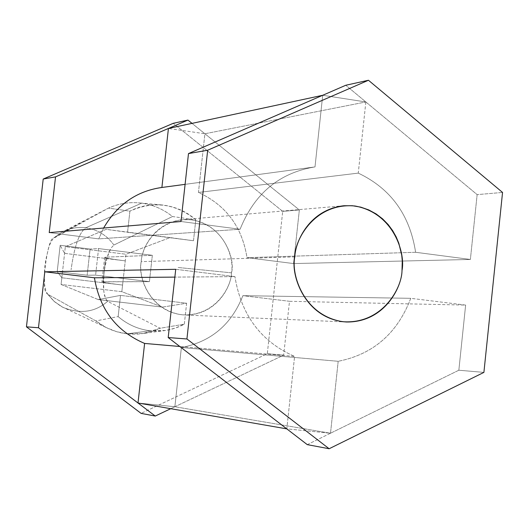 <?xml version="1.0" encoding="UTF-8"?>
<svg xmlns="http://www.w3.org/2000/svg" width="529" height="529" viewBox="0 0 529 529"><rect width="100%" height="100%" fill="white"/><g stroke="black" fill="none" stroke-linecap="round" stroke-linejoin="round"><path stroke-width="0.4" stroke-dasharray="2.65 1.98" d="M113.894 245.033C106.845 235.273 97.468 229.52 85.764 227.761L141.666 203.156C153.099 204.763 163.375 209.219 172.48 216.526L113.894 245.033L172.48 216.526L195.796 219.839L193.495 240.741L170.153 237.574L126.008 254.244L122.576 285.058L61.833 277.771L61.073 284.47L121.835 291.691L122.576 285.058L121.835 291.691L162.469 307.118L186.625 303.216L184.317 324.198L175.258 328.119L165.597 330.48L150.256 330.79L127.132 333.825L143.18 333.488L160.135 328.244L184.317 324.198L160.135 328.244L107.612 301.318L106.554 300.346L104.577 295.665L103.843 291.605L103.486 280.099L104.015 273.262L105.013 266.424L107.956 254.872L111.176 247.896L113.894 245.033L111.176 247.896L109.589 250.792L106.375 260.149L105.013 266.424L104.015 273.262L103.446 286.354L103.843 291.605L105.516 298.528L107.612 301.318L160.135 328.244C149.647 333.171 138.644 335.036 127.132 333.825L150.256 330.79C138.267 329.342 127.568 324.614 118.152 316.6L120.513 295.4L98.249 299.593L61.073 284.47L65.338 246.666L106.111 229.348L127.549 232.277L129.903 211.157L108.485 208.095L53.131 238.553L50.301 243.373L48.747 247.506L45.917 259.184L44.919 266.087L44.357 272.984L44.555 284.582L46.01 291.539L47.901 294.329L95.861 320.931L118.152 316.6L95.861 320.931C105.205 328.165 115.633 332.463 127.132 333.825L116.512 331.663L106.303 327.59L95.861 320.931L47.901 294.329L54.315 301.504L62.786 307.296C80.084 314.338 95.028 312.341 107.612 301.318C95.028 312.341 80.084 314.338 62.786 307.296L54.315 301.504L47.041 293.489C40.297 291.737 47.425 236.893 53.813 237.891L88.938 218.173L108.485 208.095L129.903 211.157C139.901 205.973 150.897 203.929 162.892 205.04C175.773 206.753 186.744 211.686 195.796 219.839L172.48 216.526C163.375 209.219 153.099 204.763 141.666 203.156L140.383 202.997C129.34 201.833 118.708 203.526 108.485 208.095C119.151 203.348 130.207 201.701 141.666 203.156L85.764 227.761C77.221 226.703 69.028 228.323 61.172 232.628L54.315 237.528L61.172 232.628C69.028 228.323 77.227 226.703 85.764 227.761C79.092 232.747 74.205 246.745 71.091 269.764C74.205 246.745 79.092 232.747 85.764 227.761C97.468 229.52 106.845 235.273 113.894 245.033M267.304 353.722L283.683 355.131L170.755 408.692L174.868 406.741L138.009 403.005L174.868 406.741L330.506 433.231L458.848 370.227L483.903 372.39L458.848 370.227L465.632 305.088L289.489 301.292L283.683 355.131L267.304 353.722L282.711 211.362L173.234 123.323L282.711 211.362L299.348 209.934L282.711 211.362L267.304 353.722L141.111 413.387L267.304 353.722M161.894 187.464L315 166.933L322.71 95.28L365.856 101.958L204.908 133.764L168.434 128.448L204.908 133.764L198.448 192.457C225.936 205.08 242.117 226.822 247.003 257.663L293.562 263.568L299.348 209.934L192.027 123.376L299.348 209.934L293.562 263.568L470.38 259.461L477.138 194.626L502.55 192.437L477.138 194.626L345.794 85.255L477.138 194.626L470.38 259.461L415.609 252.28C409.856 214.919 390.739 188.536 358.265 173.115L365.856 101.958L322.71 95.28L315 166.933C279.464 172.685 254.495 193.455 240.093 229.255L180.997 221.506L240.093 229.255L98.797 238.883L103.631 228.019L98.797 238.883L49.23 232.601L98.797 238.883L240.093 229.255C254.178 194.017 278.71 173.294 313.69 167.098L160.79 187.616M307.276 444.638L330.506 433.231L286.804 428.874L294.6 356.427C261.114 341.774 241.224 315.165 234.929 276.607L174.861 277.11L234.929 276.607C241.224 315.165 261.114 341.774 294.6 356.427L179.794 346.482L294.6 356.427L286.804 428.874L330.506 433.231L307.276 444.638M184.317 324.198L186.625 303.216L120.513 295.4L118.152 316.6C127.568 324.614 138.267 329.342 150.256 330.79C162.258 332.04 173.611 329.845 184.317 324.198M195.796 219.839C175.555 203.44 153.589 200.544 129.903 211.157L127.549 232.277L193.495 240.741L195.796 219.839M175.721 269.301L234.929 276.607L175.721 269.301M338.183 361.294L330.506 433.231L174.868 406.741L181.381 347.52L338.183 361.294L181.381 347.52C210.978 341.866 231.471 324.581 242.864 295.671L410.762 298.316C397.372 333.349 373.183 354.344 338.183 361.294C373.183 354.344 397.372 333.349 410.762 298.316L465.632 305.088L458.848 370.227L330.506 433.231L338.183 361.294M289.489 301.292L242.864 295.671C231.471 324.581 210.978 341.866 181.381 347.52L174.868 406.741L283.683 355.131L289.489 301.292L465.632 305.088L410.762 298.316L242.864 295.671L289.489 301.292M365.856 101.958L358.265 173.115L198.448 192.457L204.908 133.764L365.856 101.958M358.265 173.115C390.739 188.536 409.856 214.919 415.609 252.28L247.003 257.663C242.117 226.822 225.936 205.08 198.448 192.457L358.265 173.115M415.609 252.28L470.38 259.461L293.562 263.568L247.003 257.663L415.609 252.28M294.792 256.869L141.243 261.643C141.805 248.584 153.833 222.861 182.531 219.694C220.454 217.287 236.198 258.026 231.471 272.832C231.352 286.48 216.546 315.529 184.581 314.993C149.509 312.665 137.401 275.913 141.243 261.643L294.792 256.869M231.471 272.832L177.876 267.469L231.471 272.832C234.545 258.774 224.693 225.638 191.895 219.905C158.7 216.87 141.243 246.944 141.243 261.643C138.016 275.926 148.418 309.551 181.454 314.748C214.688 317.182 231.438 287.247 231.471 272.832M127.549 232.277L193.495 240.741L127.549 232.277M98.249 299.593L120.513 295.4L186.625 303.216L162.469 307.118L98.249 299.593L162.469 307.118L121.835 291.691L61.073 284.47L98.249 299.593M64.584 253.358L125.267 260.87L126.008 254.244L65.338 246.666L61.833 277.771L57.205 271.622L87.146 275.239L95.597 275.133L149.423 281.646L101.918 281.858C102.871 282.433 109.761 283.498 122.576 285.058L125.267 260.87C112.465 259.263 105.595 258.086 104.656 257.352L105.78 257.16L103.029 281.745L105.78 257.16L152.339 255.315L149.423 281.646L152.339 255.315L98.573 248.584L95.597 275.133L98.573 248.584L90.089 249.04L87.146 275.239L90.089 249.04L60.174 245.297L57.205 271.622L60.174 245.297L64.584 253.358L60.174 245.297L90.089 249.04L98.573 248.584L152.339 255.315L105.78 257.16C102.805 257.577 109.305 258.813 125.267 260.87L64.584 253.358M106.111 229.348L65.338 246.666L126.008 254.244L170.153 237.574L106.111 229.348M61.833 277.771L122.576 285.058C106.587 283.081 100.074 281.977 103.029 281.745L149.423 281.646L95.597 275.133L87.146 275.239L57.205 271.622L61.833 277.771M165.597 330.48L143.147 333.495M140.337 202.997L162.892 205.04M106.045 327.458L61.45 306.589L54.057 301.391L47.041 293.489M53.813 237.891L61.172 232.628L85.46 220.011M313.69 167.098L185.097 184.357M346.409 321.996L184.581 314.993M343.91 205.735L182.531 219.694M104.656 257.352L101.918 281.858"/><path stroke-width="0.79" d="M170.755 408.692L155.255 416.045L141.111 413.387L155.255 416.045L38.472 327.749L26.45 326.836L141.111 413.387L26.45 326.836L38.472 327.749L44.8 271.8L175.721 269.301L168.196 337.555L186.929 338.97L207.679 150.223L368.455 80.256L502.55 192.437L483.903 372.39L329.137 448.744L307.276 444.638L329.137 448.744L186.929 338.97L168.196 337.555L307.276 444.638L168.196 337.555L175.721 269.301L44.8 271.8L38.472 327.749L138.009 403.005L286.804 428.874L138.009 403.005L144.609 343.433L179.794 346.482L144.609 343.433L138.009 403.005L155.255 416.045L170.755 408.692M173.234 123.323L187.94 120.083L192.027 123.376L187.94 120.083L173.234 123.323L43.206 179.033L55.532 176.878L187.94 120.083L55.532 176.878L43.206 179.033L26.45 326.836L43.206 179.033L173.234 123.323M345.794 85.255L368.455 80.256L345.794 85.255L188.489 153.589L207.679 150.223L188.489 153.589L180.997 221.506L49.23 232.601L55.532 176.878L49.23 232.601L180.997 221.506L188.489 153.589L345.794 85.255M329.137 448.744L483.903 372.39L502.55 192.437L368.455 80.256L207.679 150.223L186.929 338.97L329.137 448.744M294.792 256.869C294.779 238.903 315.601 202.217 355.038 206.012C393.973 213.108 405.624 253.464 402.007 270.577C401.974 288.133 382.183 324.608 342.693 321.698C303.408 315.41 290.95 274.326 294.792 256.869C290.216 274.306 304.717 319.218 346.409 321.996C384.385 322.584 401.868 287.194 402.007 270.577L402.271 260.737L401.742 255.229L398.826 243.247L396.201 236.952L392.663 230.651L388.141 224.541L382.606 218.874L376.106 213.914L368.753 209.92L360.752 207.137L352.367 205.721L343.91 205.735C309.802 209.51 295.453 240.913 294.792 256.869M174.861 277.11L94.433 277.785C99.697 309.439 116.42 331.326 144.609 343.433C116.42 331.326 99.697 309.439 94.433 277.785L44.8 271.8L94.433 277.785L174.861 277.11M185.097 184.357L160.79 187.616C136.105 191.438 117.054 204.908 103.631 228.019C117.352 204.498 136.773 190.982 161.894 187.478L168.434 128.448L161.894 187.464M322.71 95.28L168.434 128.448L322.71 95.28"/></g></svg>
